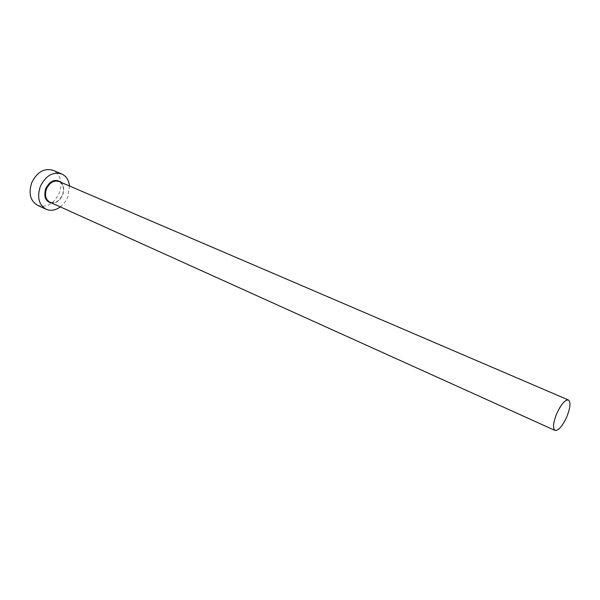 <?xml version="1.0" encoding="UTF-8"?>
<svg xmlns="http://www.w3.org/2000/svg" width="600" height="600" viewBox="0 0 600 600"><rect width="100%" height="100%" fill="white"/><g stroke="black" fill="none" stroke-linecap="round" stroke-linejoin="round"><path stroke-width="0.45" stroke-dasharray="3 2.25" d="M60.307 206.888C63.615 204.337 66.127 200.985 67.838 196.822L69.51 185.993M37.627 205.35C46.688 208.005 53.91 203.91 59.302 193.072C62.767 182.333 60.69 174.735 53.062 170.303M61.193 182.422C63.968 185.685 64.455 189.84 62.655 194.888C60.24 200.175 56.707 202.935 52.065 203.167M62.61 194.895C64.657 188.565 63.465 184.102 59.047 181.507C63.307 183.817 64.455 188.257 62.498 194.835C59.078 201.353 54.885 203.805 49.935 202.2C55.207 203.722 59.43 201.285 62.61 194.895"/><path stroke-width="0.9" d="M556.65 413.783C553.132 422.842 552.592 428.4 555.037 430.447C558.525 430.748 562.463 426.165 566.85 416.692C570.382 407.662 570.908 402.097 568.44 399.998C565.005 399.683 561.075 404.28 556.65 413.783M69.51 185.993C68.82 180.067 66.21 176.047 61.68 173.933C52.83 171.51 45.705 175.71 40.29 186.532C36.87 197.257 38.812 204.833 46.117 209.257C50.738 211.17 55.47 210.382 60.307 206.888M61.68 173.933L53.062 170.303C44.205 167.873 37.088 172.02 31.71 182.752C28.335 193.388 30.3 200.925 37.627 205.35L46.117 209.257M52.065 203.167C45.547 201.788 43.44 196.928 45.735 188.572C50.22 180.495 55.373 178.447 61.193 182.422M568.44 399.998L59.047 181.507C53.843 180.06 49.657 182.52 46.477 188.873C44.468 195.165 45.623 199.612 49.935 202.2L555.037 430.447"/></g></svg>
